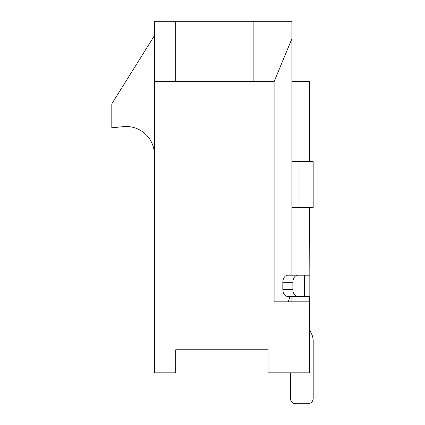 <?xml version="1.0" encoding="UTF-8"?>
<svg xmlns="http://www.w3.org/2000/svg" width="425" height="425" viewBox="0 0 425 425"><rect width="100%" height="100%" fill="white"/><g stroke="black" fill="none" stroke-linecap="round" stroke-linejoin="round"><path stroke-width="0.64" d="M274.109 81.627L291.869 38.813L291.869 21.25L253.868 21.25L253.868 81.627L274.109 81.627L274.109 301.819L309.628 301.819L309.628 372.847L268.074 372.847L268.074 349.764L175.738 349.764L231.492 349.764M291.869 301.819L291.869 296.491M291.869 38.813L291.869 275.182M175.738 349.764L175.738 372.847L154.424 372.847L154.424 21.25L253.868 21.25M154.424 81.627L175.738 81.627L175.738 21.25M253.868 81.627L175.738 81.627M154.424 154.742A28.241 28.241 0 0 0 124.116 126.576L111.807 127.797L111.807 103.843L154.424 35.647M291.869 81.627L309.628 81.627L309.628 161.532L313.177 161.527L298.972 161.532L298.972 207.703L291.869 207.703M309.628 301.819L309.628 296.491M288.224 301.819L290.047 296.491L304.624 296.491L304.624 275.182L297.893 275.182L309.825 275.182L309.628 207.703M186.633 349.764L268.074 349.764M291.869 161.532L298.972 161.532L298.972 207.703L313.177 207.703L313.177 161.532M309.825 296.485L309.825 275.177L309.825 296.491L297.893 296.491A7.103 5.02 -90 0 1 292.868 289.388L292.868 282.285A7.103 5.02 -90 0 1 297.893 275.182L287.847 275.182A7.103 5.02 90 0 0 282.822 282.285L282.822 289.388A7.103 5.02 90 0 0 287.847 296.491L297.893 296.491M309.628 330.57A17.76 17.76 0 0 1 313.193 341.243L313.193 398.422A5.328 5.328 0 0 1 307.865 403.75L295.789 403.75A5.328 5.328 0 0 1 290.461 398.422L290.461 372.847M307.865 403.75L295.789 403.75L307.865 403.75M313.193 341.243L313.193 398.422L313.193 341.243M282.822 289.388L292.868 289.388M282.822 282.285L292.868 282.285"/></g></svg>
